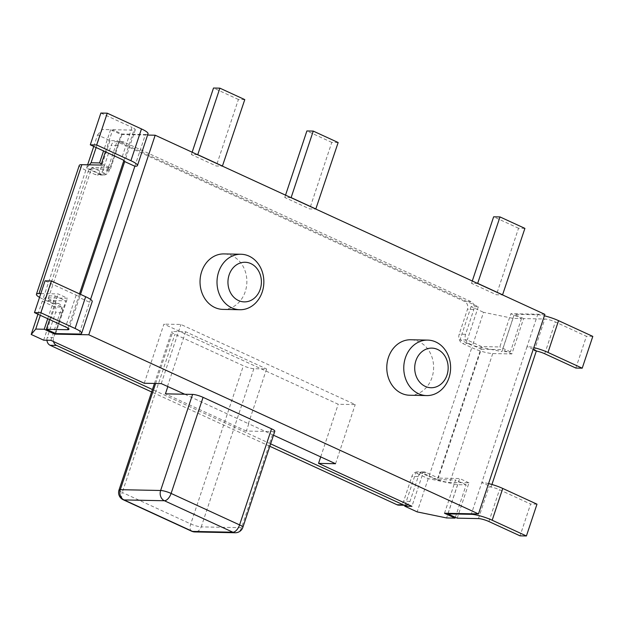<?xml version="1.0" encoding="UTF-8"?>
<svg xmlns="http://www.w3.org/2000/svg" width="624" height="624" viewBox="0 0 624 624"><rect width="100%" height="100%" fill="white"/><g stroke="black" fill="none" stroke-linecap="round" stroke-linejoin="round"><path stroke-width="0.47" stroke-dasharray="3.12 2.34" d="M409.648 395.242A27.745 23.423 91.1 0 0 431.987 377.52A27.745 23.423 91.1 0 0 410.756 339.76M222.893 309.387A27.745 23.423 91.1 0 0 245.232 291.665A27.745 23.423 91.1 0 0 224 253.913M544.869 314.363L510.892 313.685L521.477 318.552L512.983 318.38L483.545 312.32L472.485 345.579L460.036 339.854L467.251 340.002L481.572 346.585L499.832 346.944L510.892 313.685M93.748 146.429L97.586 134.893L110.035 140.618L117.257 140.759L478.319 306.735L471.097 306.595L483.545 312.32M97.586 134.893L102.125 129.503L110.62 129.675L121.196 134.542L147.592 135.065M197.504 154.682L191.381 154.557L216.278 166L222.401 166.124M290.878 197.605L284.755 197.48L309.66 208.931L315.783 209.048M477.633 283.452L471.51 283.335L496.415 294.778L502.538 294.902M524.909 228.384L518.544 228.259L496.415 294.778M472.29 280.995L471.51 283.335M518.544 228.259L493.639 216.809M338.153 142.529L331.789 142.405L309.66 208.931M285.535 195.148L284.755 197.48M331.789 142.405L306.883 130.962M244.78 99.606L238.407 99.481L216.278 166M192.153 152.217L191.381 154.557M238.407 99.481L213.509 88.031M55.084 333.302L65.879 300.846L47.619 300.487L91.876 167.435L110.136 167.801L121.196 134.542M89.318 164.83L86.525 168.152L98.974 173.878L106.189 174.018L117.257 140.759M91.876 167.435L106.189 174.018M101.408 163.792L110.136 167.801M86.525 168.152L87.641 164.798M96.127 147.521L102.125 129.503M47.728 318.716L55.294 295.987L46.8 295.815L40.318 315.307M110.62 129.675L103.545 150.93M37.931 314.215L42.268 301.197L46.8 295.815M55.294 295.987L65.879 300.846M42.268 301.197L54.717 306.922L61.932 307.07L47.619 300.487M471.097 306.595L460.036 339.854M405.007 505.268L415.771 472.906L422.994 473.047L411.926 506.306M455.356 517.312L466.151 484.856L457.665 484.692L428.228 478.624L415.771 472.906M428.228 478.624L417.16 511.891M43.649 340.181L54.717 306.922M110.035 140.618L98.974 173.878M512.983 318.38L501.922 351.64L472.485 345.579M521.477 318.552L510.416 351.811L501.922 351.64M510.416 351.811L499.832 346.944M478.319 306.735L467.251 340.002M144.245 383.253L163.917 324.121L338.224 404.251L355.204 404.586L180.905 324.464L163.917 324.121M50.872 340.33L61.932 307.07M444.506 513.256L455.575 479.996L437.315 479.63L481.572 346.585M437.315 479.63L422.994 473.047M320.705 456.901L338.224 404.251M161.234 383.596L180.905 324.464M273.507 435.209L248.383 423.657L266.581 368.963L253.843 368.706A7.925 1.466 18.4 0 1 243.368 365.758L174.892 334.285A7.925 1.466 18.4 0 1 171.616 331.867A7.925 1.466 18.4 0 1 172.91 331.508L185.656 331.757L266.581 368.963M184.805 394.243L248.383 423.657M248.812 423.665L246.347 431.059L273.53 431.597L241.566 527.686L201.224 526.882A7.925 6.692 -88.9 0 1 194.836 531.944M167.458 386.459L185.656 331.757M335.54 463.718L355.204 404.586M274.825 431.239A7.925 1.466 18.4 0 1 273.53 431.597M246.347 431.059L165.422 393.853M457.665 484.692L446.597 517.951M466.151 484.856L455.575 479.996M105.401 151.78L112.741 129.722L122.078 134.012L145.431 134.48L134.862 166.257M100.979 165.064L110.323 169.354L122.078 134.012M112.741 129.722L133.973 130.143A7.925 1.466 -161.6 0 0 135.268 129.784A7.925 1.466 -161.6 0 0 131.992 127.366L121.423 159.151M40.81 293.6L58.11 293.943L67.447 298.233L46.215 297.812L89.084 168.932L110.323 169.354M49.585 319.574L58.11 293.943M80.527 294.349L79.443 297.586A7.925 1.466 18.4 0 1 79.443 297.586L89.614 302.266L79.045 334.043M45.053 280.839L76.175 295.152A7.925 1.466 18.4 0 1 79.451 297.57L68.882 329.355M90.566 299.419L89.614 302.266A15.85 2.933 18.4 0 0 92.212 301.54M100.87 113.053L131.992 127.366M148.028 133.754A15.85 2.933 18.4 0 1 145.431 134.48M55.692 333.583L67.447 298.233M89.084 168.932L101.392 174.587A7.153 6.037 91.1 0 0 103.467 175.071A7.153 6.037 91.1 0 0 109.231 170.5L117.499 145.634A6.068 5.125 -88.9 0 1 122.382 141.757A6.068 5.125 -88.9 0 1 124.145 142.171L470.964 301.603A6.068 5.125 -88.9 0 1 473.842 309.449L465.574 334.316A7.153 6.037 91.1 0 0 468.967 343.567L481.276 349.222L438.399 478.101L426.098 472.446A7.153 6.037 91.1 0 0 424.024 471.962A7.153 6.037 91.1 0 0 418.259 476.533L409.991 501.4A6.068 5.125 -88.9 0 1 407.815 504.418M39.554 297.375A15.85 2.933 -161.6 0 0 42.955 299.114L85.831 170.235L95.02 174.463A7.153 6.037 91.1 0 0 97.094 174.946A7.153 6.037 91.1 0 0 102.859 170.375L111.127 145.509A6.068 5.125 -88.9 0 1 116.017 141.632A6.068 5.125 -88.9 0 1 117.772 142.038L464.591 301.47A6.068 5.125 -88.9 0 1 467.47 309.317L459.202 334.183A7.153 6.037 91.1 0 0 462.602 343.442L471.791 347.662L428.922 476.541L419.726 472.321A7.153 6.037 91.1 0 0 417.651 471.838A7.153 6.037 91.1 0 0 411.887 476.408L403.619 501.275A6.068 5.125 -88.9 0 1 398.736 505.144M85.831 170.235A15.85 2.933 18.4 0 1 79.279 165.399M46.94 340.252A6.068 5.125 -88.9 0 1 47.276 337.459L55.544 312.593A7.153 6.037 91.1 0 0 52.151 303.342L42.955 299.114M53.5 341.539A6.068 5.125 -88.9 0 1 53.648 337.584L61.916 312.718A7.153 6.037 91.1 0 0 58.516 303.467L46.215 297.812M270.629 443.859L152.435 389.524M269.818 446.285L151.632 391.95M457.213 518.162L468.967 482.82L449.865 482.438A15.85 2.933 -161.6 0 1 428.922 476.541M468.967 482.82L459.631 478.522L438.399 478.101M575.858 368.051L586.427 336.274L555.305 321.961A7.925 1.466 -161.6 0 0 544.83 319.012L523.598 318.591L511.844 353.941L492.734 353.558A15.85 2.933 18.4 0 1 471.791 347.662M536.32 351.039A7.925 1.466 -161.6 0 0 534.261 350.797L536.383 350.844M491.93 484.481L491.143 486.845L481.806 482.555L527.046 346.546A15.85 2.933 18.4 0 1 533.809 347.591M478.444 518.583L489.021 486.806L491.143 486.845M489.021 486.806A7.925 1.466 18.4 0 1 499.489 489.746L530.618 504.059L520.042 535.844M448.055 513.326L459.631 478.522M481.276 349.222L502.507 349.643L514.262 314.301L537.615 314.769A15.85 2.933 18.4 0 1 544.385 315.814M488.569 483.6A15.85 2.933 -161.6 0 0 481.806 482.555L471.409 513.794M536.983 504.184L530.618 504.059M533.216 349.385L527.046 346.546L537.615 314.769M523.598 318.591L514.262 314.301M592.8 336.398L586.427 336.274M511.844 353.941L502.507 349.643M253.843 368.706L201.224 526.882A7.925 1.466 -161.6 0 1 190.749 523.942L122.273 492.461A7.925 3.986 -65.3 0 0 123.209 499.746M235.178 532.756A7.925 6.692 91.1 0 0 241.566 527.686A7.925 1.466 -161.6 0 0 242.861 527.327M191.685 531.227A7.925 3.986 114.7 0 1 190.749 523.942L243.368 365.758M118.997 490.043A7.925 1.466 -161.6 0 0 122.273 492.461L174.892 334.285M155.626 383.479L172.91 331.508M68.055 328.286L79.505 293.881M123.872 160.501L133.973 130.143M76.175 295.152L65.606 326.937M101.392 174.587L95.02 174.463M58.516 303.467L52.151 303.342M109.231 170.5L102.859 170.375M61.916 312.718L55.544 312.593M53.648 337.584L47.276 337.459M409.991 501.4L403.619 501.275M418.259 476.533L411.887 476.408M426.098 472.446L419.726 472.321M492.734 353.558L449.865 482.438M534.261 350.797L544.83 319.012M488.92 521.531L499.489 489.746M544.729 353.746L555.305 321.961M468.967 343.567L462.602 343.442M465.574 334.316L459.202 334.183M473.842 309.449L467.47 309.317M470.964 301.603L464.591 301.47M124.145 142.171L117.772 142.038M117.499 145.634L111.127 145.509M154.456 383.456L171.616 331.867M135.268 129.784L124.699 161.561M103.467 175.071L97.094 174.946M424.024 471.962L417.651 471.838M122.382 141.757L116.017 141.632"/><path stroke-width="0.94" d="M238.532 300.55A19.82 16.731 91.1 0 0 260.239 289.224A19.82 16.731 91.1 0 0 250.825 263.593A19.82 16.731 91.1 0 0 229.117 274.919A19.82 16.731 91.1 0 0 238.532 300.55M231.824 307.858A27.745 23.423 91.1 0 0 239.881 309.722A27.745 23.423 91.1 0 0 262.22 292.001A27.745 23.423 91.1 0 0 240.989 254.249A27.745 23.423 91.1 0 0 218.642 271.97A27.745 23.423 91.1 0 0 231.824 307.858M425.287 386.404A19.82 16.731 91.1 0 0 446.995 375.079A19.82 16.731 91.1 0 0 437.58 349.448A19.82 16.731 91.1 0 0 415.873 360.773A19.82 16.731 91.1 0 0 425.287 386.404M418.579 393.713A27.745 23.423 91.1 0 0 426.637 395.577A27.745 23.423 91.1 0 0 448.976 377.855A27.745 23.423 91.1 0 0 427.744 340.103A27.745 23.423 91.1 0 0 405.397 357.825A27.745 23.423 91.1 0 0 418.579 393.713M477.633 283.452L155.173 135.221L88.78 334.792L478.475 513.934L544.869 314.363L477.633 283.452L500.011 216.934L493.639 216.809L472.29 280.995M427.744 340.103L410.756 339.76A27.745 23.423 91.1 0 0 388.417 357.482A27.745 23.423 91.1 0 0 409.648 395.242L426.637 395.577M240.989 254.249L224 253.913A27.745 23.423 91.1 0 0 201.661 271.635A27.745 23.423 91.1 0 0 222.893 309.387L239.881 309.722M155.173 135.221L147.592 135.065M502.538 294.902L524.909 228.384L500.011 216.934M502.78 294.91L477.883 283.46M315.783 209.048L338.153 142.529L313.256 131.087L306.883 130.962L285.535 195.148M316.025 209.056L291.127 197.605L313.256 131.087M222.401 166.124L244.78 99.606L219.874 88.156L213.509 88.031L192.153 152.217M222.651 166.132L197.746 154.682L219.874 88.156M88.78 334.792L54.811 334.113L55.084 333.302M89.318 164.83L91.057 162.77L99.551 162.934L101.408 163.792M87.641 164.798L93.748 146.429M91.057 162.77L96.127 147.521M47.728 318.716L44.226 329.246L35.732 329.074L40.318 315.307M103.545 150.93L99.551 162.934M35.732 329.074L31.2 334.464L37.931 314.215M478.475 513.934L444.506 513.256L455.091 518.123L446.597 517.951L417.16 511.891L404.711 506.165L405.007 505.268M184.805 394.243L161.234 383.596L144.245 383.253L50.872 340.33L43.649 340.181L31.2 334.464M404.711 506.165L411.926 506.306L318.552 463.382L320.705 456.901M318.552 463.382L335.54 463.718L273.507 435.209M44.226 329.246L54.811 334.113M167.879 386.467L165.422 393.853L192.598 394.399A7.925 1.466 18.4 0 1 203.073 397.34L271.549 428.821A7.925 1.466 18.4 0 1 274.825 431.239L242.861 527.327A7.925 1.466 -161.6 0 0 239.585 524.909A7.925 3.986 114.7 0 1 232.877 532.217A7.925 6.692 91.1 0 0 235.178 532.756L194.836 531.944A7.925 6.692 -88.9 0 1 192.535 531.414A7.925 3.986 114.7 0 1 191.685 531.227A7.925 7.925 0 0 0 194.836 531.944M455.091 518.123L455.356 517.312M40.81 293.6L39 293.561A15.85 2.933 -161.6 0 0 36.41 294.278L79.279 165.399A15.85 2.933 18.4 0 1 81.877 164.681L100.979 165.064L105.401 151.78M46.348 329.285L55.692 333.583L79.045 334.043A15.85 2.933 -161.6 0 0 81.635 333.325L92.212 301.54A15.85 2.933 18.4 0 0 85.66 296.712L51.425 280.972L40.849 312.757L34.476 312.624L65.606 326.937A7.925 1.466 18.4 0 1 68.882 329.355A7.925 1.466 18.4 0 1 67.587 329.714L46.348 329.285L49.585 319.574M124.691 161.585L134.862 166.257A15.85 2.933 -161.6 0 0 137.452 165.539L148.028 133.754A15.85 2.933 18.4 0 0 141.476 128.926L107.234 113.186L96.665 144.963L90.293 144.838L121.423 159.151A7.925 1.466 -161.6 0 1 124.699 161.561A7.925 1.466 -161.6 0 0 124.699 161.561L80.527 294.349M134.862 166.257L90.566 299.419M51.425 280.972L45.053 280.839L34.476 312.624M90.293 144.838L100.87 113.053L107.234 113.186M96.665 144.963L130.9 160.703A15.85 2.933 -161.6 0 1 137.452 165.539M40.849 312.757L75.091 328.489A15.85 2.933 -161.6 0 1 81.635 333.325M36.41 294.278A15.85 2.933 -161.6 0 0 39.554 297.375M152.435 389.524L56.527 345.431A6.068 5.125 -88.9 0 1 53.5 341.539M407.815 504.418A6.068 5.125 -88.9 0 1 405.101 505.276A6.068 5.125 -88.9 0 1 403.346 504.863L270.629 443.859M405.101 505.276L398.736 505.144A6.068 5.125 -88.9 0 1 396.973 504.738L269.818 446.285M151.632 391.95L50.162 345.306A6.068 5.125 -88.9 0 1 46.94 340.252M447.876 513.872L471.229 514.332A15.85 2.933 -161.6 0 1 492.172 520.229L526.414 535.969L520.042 535.844L488.92 521.531A7.925 1.466 18.4 0 0 478.444 518.583L457.213 518.162L447.876 513.872L448.055 513.326M533.216 349.385L536.383 350.844L491.93 484.481M536.32 351.039A7.925 1.466 -161.6 0 1 544.729 353.746L575.858 368.051L582.223 368.183L592.8 336.398L558.558 320.658A15.85 2.933 18.4 0 0 544.385 315.814M526.414 535.969L536.983 504.184L502.749 488.444A15.85 2.933 -161.6 0 0 488.569 483.6M533.809 347.591A15.85 2.933 18.4 0 1 547.989 352.443L582.223 368.183M232.877 532.217L192.535 531.414L124.059 499.933L164.401 500.737A7.925 3.986 -65.3 0 0 171.109 493.436A7.925 1.466 -161.6 0 0 160.633 490.487A7.925 6.692 91.1 0 0 164.401 500.737L232.877 532.217M191.685 531.227L123.209 499.746A7.925 3.986 -65.3 0 0 124.059 499.933A7.925 6.692 -88.9 0 1 120.292 489.684L160.633 490.487L192.598 394.399M155.626 383.479L120.292 489.684A7.925 1.466 -161.6 0 0 118.997 490.043A7.925 7.925 0 0 0 123.209 499.746M271.549 428.821L239.585 524.909L171.109 493.436L203.073 397.34M39 293.561L81.877 164.681M67.587 329.714L68.055 328.286M79.505 293.881L123.872 160.501M141.476 128.926L130.9 160.703M85.66 296.712L75.091 328.489M56.527 345.431L50.162 345.306M403.346 504.863L396.973 504.738M471.229 514.332L471.409 513.794M492.172 520.229L502.749 488.444M547.989 352.443L558.558 320.658M118.997 490.043L154.456 383.456M235.178 532.756A7.925 7.925 0 0 0 242.861 527.327"/></g></svg>

